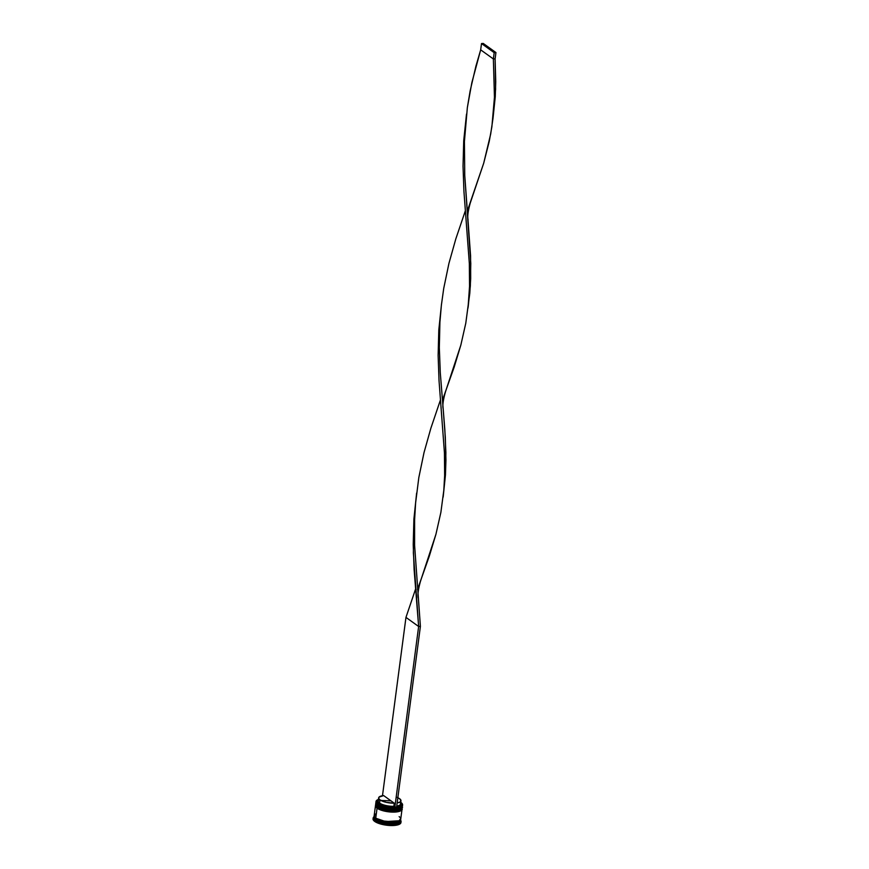 <?xml version="1.0" encoding="UTF-8"?>
<svg xmlns="http://www.w3.org/2000/svg" width="869" height="869" viewBox="0 0 869 869"><rect width="100%" height="100%" fill="white"/><g stroke="black" fill="none" stroke-linecap="round" stroke-linejoin="round"><path stroke-width="1.3" d="M401.478 807.388L397.35 808.941L390.453 809.072L383.099 807.746L377.776 805.4L389.996 809.55L398.99 809.169L402.347 806.866A13.404 4.302 -172.5 0 1 392.06 809.691A13.404 4.302 -172.5 0 1 377.374 805.802L375.756 803.488A13.404 4.302 7.5 0 0 377.352 805.932L377.374 805.802A13.404 4.302 -172.5 0 1 375.777 803.369L376.646 804.346A13.002 4.171 7.5 0 0 376.798 804.542A13.002 4.171 7.5 0 0 377.776 805.4L376.788 804.531M381.002 800.512L390.909 800.794M377.657 806.291L382.979 808.626L390.333 809.951L397.242 809.821L401.359 808.268L397.242 809.821L390.333 809.951L382.979 808.626L377.657 806.291L387.672 809.636L401.13 808.474M375.756 803.488L377.472 806.236L379.492 807.388C384.467 809.463 389.931 810.342 395.895 810.017C401.043 809.017 403.183 808.007 402.325 806.986L398.98 809.289L389.985 809.669L377.352 805.932A13.404 4.302 7.5 0 0 392.038 809.81A13.404 4.302 7.5 0 0 402.325 806.986A13.404 4.302 7.5 0 0 402.336 806.932M401.25 807.594A13.002 4.171 -172.5 0 1 390.094 809.039A13.002 4.171 -172.5 0 1 377.776 805.4A13.002 4.171 7.5 0 0 389.812 809.017A13.002 4.171 7.5 0 0 401.054 807.736A13.002 4.171 7.5 0 0 401.25 807.594L387.78 808.757L377.472 805.052A13.404 4.302 -172.5 0 1 376.462 804.162A13.404 4.302 -172.5 0 1 376.06 802.065M401.228 809.278L397.1 810.831L390.203 810.962L382.849 809.636L377.526 807.29L389.746 811.429L398.752 811.049L402.097 808.757A13.404 4.302 -172.5 0 1 391.81 811.57A13.404 4.302 -172.5 0 1 377.124 807.692L375.506 805.378A13.404 4.302 7.5 0 0 377.103 807.812L377.124 807.692A13.404 4.302 -172.5 0 1 375.527 805.259L376.396 806.236A13.002 4.171 7.5 0 0 376.549 806.432A13.002 4.171 7.5 0 0 377.526 807.29L376.223 806.041A13.404 4.302 -172.5 0 1 375.701 804.194A13.404 4.302 7.5 0 0 375.625 804.498A13.404 4.302 7.5 0 0 377.222 806.932A13.404 4.302 -172.5 0 1 376.223 806.041M377.407 808.17L382.729 810.516L390.083 811.842L396.992 811.711L401.109 810.158L396.992 811.711L390.083 811.842L382.729 810.516L377.407 808.17L387.422 811.527L400.881 810.353M375.506 805.378L377.222 808.127L379.242 809.267C384.217 811.353 389.681 812.233 395.645 811.896C400.794 810.907 402.944 809.897 402.075 808.876L398.73 811.179L389.736 811.559L377.103 807.812A13.404 4.302 7.5 0 0 391.789 811.7A13.404 4.302 7.5 0 0 402.075 808.876A13.404 4.302 7.5 0 0 402.086 808.811M401.272 809.984L401.641 808.996M401 809.474A13.002 4.171 -172.5 0 1 389.844 810.929A13.002 4.171 -172.5 0 1 377.526 807.29A13.002 4.171 7.5 0 0 389.562 810.907A13.002 4.171 7.5 0 0 400.805 809.626A13.002 4.171 7.5 0 0 401 809.474L387.541 810.647L377.526 807.29L377.309 806.302A13.404 4.302 -172.5 0 1 375.712 803.868A13.404 4.302 -172.5 0 1 375.745 803.695M400.598 819.521L397.589 821.889L388.639 822.389L375.745 818.631L374.181 816.045M376.071 818.305L385.554 821.574L399.153 820.76L385.554 821.574L376.071 818.305M376.016 801.479L375.875 802.608A13.404 4.302 7.5 0 0 377.472 805.052L377.624 803.912A13.404 4.302 -172.5 0 1 376.016 801.479A13.404 4.302 -172.5 0 1 377.07 800.099A13.404 4.302 7.5 0 0 376.994 800.143A13.404 4.302 7.5 0 0 377.624 803.912L377.754 803.782A13.263 4.258 -172.5 0 1 377.135 800.045A13.263 4.258 -172.5 0 1 378.46 799.404M373.181 818.457A14.067 4.508 7.5 0 0 373.051 818.88A14.067 4.508 7.5 0 0 374.735 821.444L374.843 820.564A14.067 4.508 -172.5 0 1 373.17 818.001A14.067 4.508 -172.5 0 1 374.018 816.73A14.067 4.508 7.5 0 0 374.843 820.564L375.517 819.901A13.404 4.302 -172.5 0 1 374.148 816.849L374.615 815.22M378.645 799.339L376.19 801.283L377.624 803.912A13.404 4.302 7.5 0 0 394.483 807.822A13.404 4.302 7.5 0 0 401.999 803.434A13.404 4.302 7.5 0 0 401.945 803.369A13.404 4.302 -172.5 0 1 402.597 804.976A13.404 4.302 -172.5 0 1 392.31 807.801A13.404 4.302 -172.5 0 1 377.624 803.912L377.776 805.4A13.002 4.171 -172.5 0 1 376.646 804.346M402.293 807.192A13.404 4.302 -172.5 0 1 402.282 807.366A13.404 4.302 -172.5 0 1 391.995 810.19A13.404 4.302 -172.5 0 1 377.309 806.302L377.526 807.29A13.002 4.171 -172.5 0 1 376.396 806.236M375.462 805.759L374.17 815.578A13.404 4.302 7.5 0 0 375.766 818.011L377.059 808.192A13.404 4.302 -172.5 0 1 375.462 805.759A13.404 4.302 -172.5 0 1 375.495 805.585L377.059 808.192L375.766 818.011L377.222 818.88L383.674 821.031L393.798 821.878L399.219 820.727L400.674 818.435M374.083 816.208L373.92 817.457A13.404 4.302 7.5 0 0 375.517 819.901L375.68 818.641A13.404 4.302 -172.5 0 1 374.083 816.208A13.404 4.302 -172.5 0 1 374.159 815.893M378.33 800.382A11.927 3.824 7.5 0 0 378.917 803.716L385.488 806.291L394.711 807.649A13.263 4.258 -172.5 0 1 377.754 803.782L385.108 806.66L394.711 807.649L393.831 806.334L394.254 803.184A11.254 3.606 -172.5 0 1 380.003 799.904L379.59 803.054A11.254 3.606 7.5 0 0 393.831 806.334A11.254 3.606 -172.5 0 1 379.59 803.054L378.917 803.716A11.927 3.824 7.5 0 0 394.07 807.192L394.254 803.184L386.173 802.337L380.003 799.904A11.254 3.606 -172.5 0 1 378.656 797.861A11.254 3.606 -172.5 0 1 383.642 795.569L394.254 803.184L383.642 795.569L378.982 797.177L378.743 798.481L380.003 799.904L379.59 803.054A11.254 3.606 -172.5 0 1 379.069 799.882M378.656 797.861L378.243 801.001A11.254 3.606 7.5 0 0 379.59 803.054L378.917 803.716L377.581 802.196L378.58 800.219M396.46 807.551L402.075 805.672L402.39 804.118L400.891 802.424A13.263 4.258 -172.5 0 1 401.891 803.304A13.263 4.258 -172.5 0 1 396.546 807.54M400.587 803.249L401.141 804.727L400.077 805.987L395.819 807.084M400.891 821.878L400.392 823.595L397.85 824.866L393.668 825.507L385.727 825.094L376.266 822.356L373.67 820.499L373.105 818.663M374.735 821.444A14.067 4.508 7.5 0 0 390.148 825.517A14.067 4.508 7.5 0 0 400.957 822.552L401.065 821.672A14.067 4.508 -172.5 0 1 390.268 824.638A14.067 4.508 -172.5 0 1 374.843 820.564L374.735 821.444M400.663 819.38A13.404 4.302 -172.5 0 1 400.652 819.706A13.404 4.302 -172.5 0 1 390.366 822.519A13.404 4.302 -172.5 0 1 375.68 818.641L374.843 820.564A14.067 4.508 7.5 0 0 392.332 824.67A14.067 4.508 7.5 0 0 400.587 820.227A14.067 4.508 -172.5 0 1 401.065 821.672M400.424 820.314A13.404 4.302 -172.5 0 1 391.148 823.812A13.404 4.302 -172.5 0 1 375.517 819.901A13.404 4.302 7.5 0 0 390.203 823.779A13.404 4.302 7.5 0 0 400.49 820.955L400.652 819.706M400.598 819.065L400.12 820.684L397.698 821.9L388.758 822.422L378.993 820.325L375.68 818.641L374.148 816.849M374.191 816.002L374.735 817.74L377.189 819.51L388.747 822.4L397.644 821.878L400.055 820.673L400.522 819.054M400.153 817.533L399.143 816.632M375.69 813.916L374.224 816.219L375.766 818.011A13.404 4.302 7.5 0 0 390.453 821.889A13.404 4.302 7.5 0 0 400.739 819.076L402.032 809.256A13.404 4.302 -172.5 0 1 391.745 812.081A13.404 4.302 -172.5 0 1 377.059 808.192L384.967 811.211L392.679 812.102L399.077 811.45L401.489 810.245L401.967 808.615M402.195 807.681A13.404 4.302 -172.5 0 1 401.217 809.332A13.404 4.302 -172.5 0 1 389.638 810.658A13.404 4.302 -172.5 0 1 377.222 806.932A13.404 4.302 7.5 0 0 391.908 810.82A13.404 4.302 7.5 0 0 402.195 807.996L402.282 807.366M402.217 806.725L401.739 808.355L399.327 809.56L390.377 810.093L378.765 807.182L376.288 805.4L375.756 803.662M402.401 805.53A13.404 4.302 -172.5 0 1 401.467 807.453A13.404 4.302 -172.5 0 1 389.888 808.767A13.404 4.302 -172.5 0 1 377.472 805.052A13.404 4.302 7.5 0 0 392.158 808.93A13.404 4.302 7.5 0 0 402.445 806.106L402.597 804.976M380.47 822.509L379.699 822.27A13.665 4.378 7.5 0 0 380.47 822.509L379.699 822.27A13.665 4.378 -172.5 0 0 380.47 822.509M394.037 824.084L393.233 824.127A13.665 4.378 7.5 0 0 394.037 824.084L393.233 824.127A13.665 4.378 -172.5 0 0 394.037 824.084M375.995 818.707L376.462 819.369M397.676 822.063L398.23 821.52M400.066 802.641A11.254 3.606 -172.5 0 1 396.742 806.084A11.254 3.606 7.5 0 0 400.566 803.944L400.978 800.794A11.254 3.606 -172.5 0 1 397.155 802.934L399.979 802.033L400.967 800.86L399.642 798.752L397.046 797.405M396.622 806.997A11.927 3.824 7.5 0 0 400.652 803.314M397.839 797.742A11.254 3.606 -172.5 0 1 400.978 800.794M394.787 807.703L396.546 807.605L420.4 626.397L396.546 807.605L394.787 807.703L418.641 626.495L394.787 807.703M382.479 795.722L405.964 617.392L418.641 626.495L420.4 626.397L418.641 626.495L413.372 553.032L413.894 519.162L416.62 493.071L413.894 519.162L413.22 544.591L414.122 569.792L418.641 626.495L405.964 617.392L382.479 795.722M420.4 626.397L414.6 545.221L414.611 519.847L415.621 502.879L418.825 477.548L424.018 452.597L430.872 428.211L440.442 399.979L430.872 428.211L424.018 452.597L418.825 477.548L415.621 502.879L414.611 519.847L414.6 545.221L420.4 626.397M468.185 306.779L470.357 285.89L470.792 263.372L464.741 175.256L464.426 141.484L467.348 107.604L470.162 90.81L475.951 66.033L480.676 49.848L471.889 82.49L467.348 107.604L464.426 141.484L464.741 175.256L470.574 255.736L470.694 278.438L469.803 293.277L465.784 323.214L460.852 345.058L454.194 367.044L442.419 400.24M443.179 408.973L445.308 437.216L445.938 460.125L445.449 475.071L443.277 495.96L445.449 475.071L445.884 452.553L444.819 429.427L440.29 372.79L439.323 347.611L439.92 322.182L441.376 305.225L443.733 288.367L448.925 263.416L455.78 239.029L465.339 210.798L455.78 239.029L448.925 263.416L443.733 288.367L441.376 305.225L439.92 322.182L439.323 347.611L440.29 372.79L443.179 408.973C442.364 405.866 443.114 400.207 445.417 391.995L460.852 345.058L465.784 323.214L468.706 301.239L469.542 286.379L469.347 263.655L463.937 191.43L463.036 166.229L463.709 140.8L466.436 114.708L463.709 140.8L463.036 166.229L463.937 191.43L469.347 263.655L469.542 286.379L468.022 308.006M468.087 219.792C467.272 216.685 468.022 211.026 470.325 202.814L483.707 163.176L489.258 141.31L491.887 126.733L494.45 97.198L493.364 58.951L495.113 58.853L495.949 52.553L495.113 58.853L495.602 89.257L493.092 117.597L495.265 96.709L495.743 81.762L495.113 58.853L493.364 58.951L494.45 97.198L492.929 118.825L490.681 134.032L483.707 163.176L467.316 211.058M415.534 589.16L405.964 617.392L415.534 589.16M418.271 598.154C417.468 595.048 418.206 589.388 420.509 581.176L435.945 534.239L440.876 512.395L443.798 490.42L444.635 475.56L444.439 452.836L439.03 380.611L438.128 355.41L438.802 329.981L441.528 303.889L438.802 329.981L438.128 355.41L439.03 380.611L444.439 452.836L444.635 475.56L443.798 490.42L440.876 512.395L435.945 534.239L429.286 556.225L417.511 589.421M493.364 58.951L480.676 49.848L481.513 43.548L480.676 49.848L493.364 58.951L494.189 52.661L493.364 58.951M495.949 52.553L483.262 43.45L481.513 43.548L494.189 52.661L495.949 52.553L483.262 43.45L481.513 43.548L494.189 52.661L495.949 52.553M375.625 804.498L375.712 803.868M373.051 818.88L373.17 818.001M466.36 115.371L466.534 114.056M443.277 495.96L443.114 497.187M493.092 117.597L492.929 118.825"/></g></svg>
